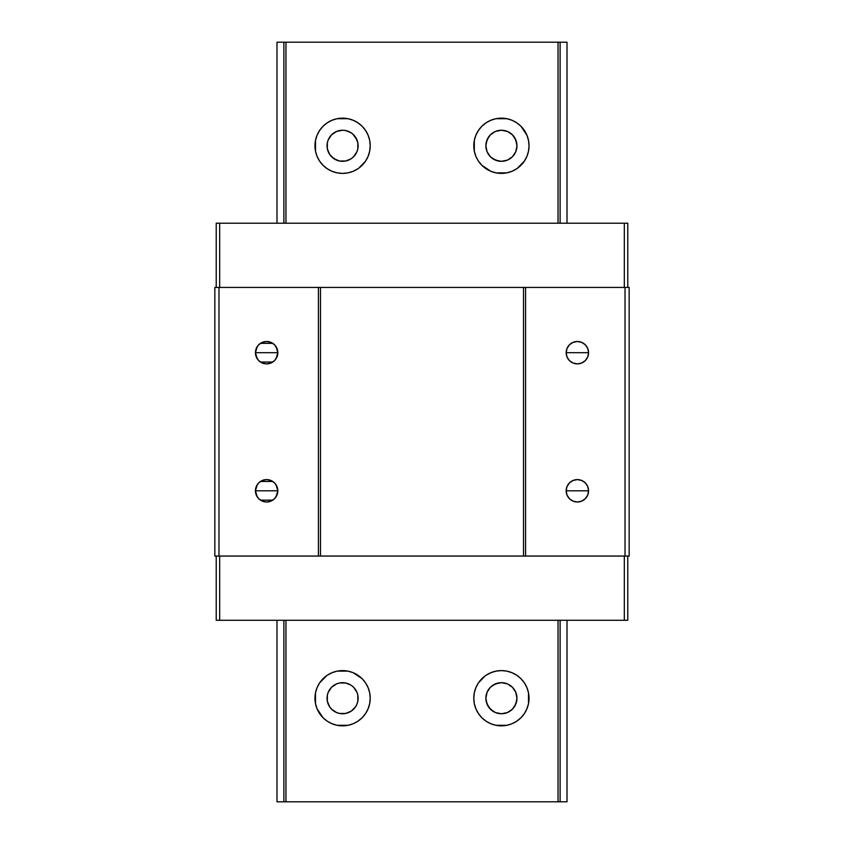 <?xml version="1.0" encoding="UTF-8"?>
<svg xmlns="http://www.w3.org/2000/svg" width="844" height="844" viewBox="0 0 844 844"><rect width="100%" height="100%" fill="white"/><g stroke="black" fill="none" stroke-linecap="round" stroke-linejoin="round"><path stroke-width="1.27" d="M317.07 135.209L315.498 140.389L317.07 135.209L319.623 130.44L323.052 126.252L327.24 122.813L332.019 120.259L337.199 118.688L347.981 118.688L353.161 120.259L357.93 122.813L362.118 126.252L365.558 130.44L368.111 135.209L369.683 140.389L370.21 145.78A27.62 27.62 0 0 1 342.59 173.4A27.62 27.62 0 0 1 314.97 145.78A27.62 27.62 0 0 1 342.59 118.16A27.62 27.62 0 0 1 370.21 145.78L370.073 143.079M516.76 168.747L511.981 171.3L506.801 172.872L496.019 172.872L490.839 171.3L481.882 165.318L478.442 161.13L475.889 156.351L474.317 151.171L474.317 140.389L475.889 135.209L478.442 130.44L481.882 126.252L486.07 122.813L490.839 120.259L496.019 118.688L506.801 118.688L511.981 120.259L516.76 122.813L520.948 126.252L526.93 135.209L528.502 140.389L529.03 145.78A27.62 27.62 0 0 1 501.41 173.4A27.62 27.62 0 0 1 473.79 145.78A27.62 27.62 0 0 1 501.41 118.16A27.62 27.62 0 0 1 529.03 145.78L528.502 151.171L526.93 156.351L524.377 161.13L517.182 168.462M526.93 708.791L528.502 703.611L526.93 708.791L524.377 713.56L520.948 717.748L516.76 721.187L511.981 723.741L506.801 725.312L496.019 725.312L490.839 723.741L486.07 721.187L481.882 717.748L478.442 713.56L475.889 708.791L474.317 703.611L473.79 698.22A27.62 27.62 0 0 1 501.41 670.6A27.62 27.62 0 0 1 529.03 698.22A27.62 27.62 0 0 1 501.41 725.84A27.62 27.62 0 0 1 473.79 698.22L473.927 700.921M327.24 675.253L332.019 672.7L337.199 671.128L347.981 671.128L353.161 672.7L362.118 678.681L365.558 682.87L368.111 687.649L369.683 692.829L370.21 698.22A27.62 27.62 0 0 1 342.59 725.84A27.62 27.62 0 0 1 314.97 698.22A27.62 27.62 0 0 1 342.59 670.6A27.62 27.62 0 0 1 370.21 698.22L369.683 703.611L368.111 708.791L365.558 713.56L362.118 717.748L357.93 721.187L353.161 723.741L347.981 725.312L337.199 725.312L332.019 723.741L327.24 721.187L323.052 717.748L317.07 708.791L315.498 703.611L315.498 692.829L317.07 687.649L319.623 682.87L326.818 675.538M516.95 145.78A15.54 15.54 0 0 1 501.41 161.32A15.54 15.54 0 0 1 485.88 145.78A15.54 15.54 0 0 1 501.41 130.24A15.54 15.54 0 0 1 516.95 145.78L515.768 151.73L512.403 156.773L507.36 160.138L501.41 161.32L495.47 160.138L490.427 156.773L487.062 151.73L485.88 145.78L487.062 139.84L490.427 134.797L495.47 131.432L501.41 130.24L507.36 131.432L512.403 134.797L515.768 139.84L516.95 145.78M516.95 698.22A15.54 15.54 0 0 1 501.41 713.76A15.54 15.54 0 0 1 485.88 698.22A15.54 15.54 0 0 1 501.41 682.68A15.54 15.54 0 0 1 516.95 698.22L515.768 704.16L512.403 709.203L507.36 712.568L501.41 713.76L495.47 712.568L490.427 709.203L487.062 704.16L485.88 698.22L487.062 692.27L490.427 687.227L495.47 683.862L501.41 682.68L507.36 683.862L512.403 687.227L515.768 692.27L516.95 698.22M358.12 145.78A15.54 15.54 0 0 1 342.59 161.32A15.54 15.54 0 0 1 327.05 145.78A15.54 15.54 0 0 1 342.59 130.24A15.54 15.54 0 0 1 358.12 145.78L357.824 148.808L357.824 142.752L356.938 139.84L352.929 134.185M358.12 698.22A15.54 15.54 0 0 1 342.59 713.76A15.54 15.54 0 0 1 327.05 698.22A15.54 15.54 0 0 1 342.59 682.68A15.54 15.54 0 0 1 358.12 698.22L357.824 695.192L357.824 701.248L356.938 704.16L357.824 701.248M567.01 42.2L560.11 42.2L560.11 223.217L560.11 42.2L558.042 42.2L558.042 223.217L558.042 42.2L567.01 42.2L567.01 223.217L567.01 42.2M560.11 801.8L567.01 801.8L567.01 620.277L567.01 801.8L283.89 801.8L283.89 620.277L283.89 801.8L276.99 801.8L285.958 801.8L285.958 620.277L285.958 801.8L560.11 801.8L560.11 620.277L560.11 801.8M283.89 42.2L276.99 42.2L276.99 223.217L276.99 42.2L558.042 42.2L283.89 42.2L283.89 223.217L283.89 42.2M276.99 620.277L276.99 801.8L276.99 620.277M331.597 156.773L336.64 160.138L339.552 161.025L333.96 158.704L329.666 154.41L327.345 148.808L327.345 142.752L328.232 139.84L327.345 142.752M345.618 161.025L351.22 158.704L353.573 156.773L351.22 158.704L345.618 161.025L339.552 161.025M331.597 134.797L328.232 139.84L331.597 134.797L336.64 131.432L342.59 130.24L345.618 130.546L351.22 132.867L353.573 134.797L355.503 137.15L357.824 142.752M353.573 709.203L355.503 706.85L351.22 711.133L345.618 713.454L339.552 713.454L336.64 712.568L331.597 709.203L329.666 706.85L327.345 701.248L329.666 706.85L332.219 709.793M355.503 706.85L356.938 704.16L355.503 706.85M353.573 687.227L351.22 685.296L345.618 682.975L351.22 685.296L353.573 687.227L356.938 692.27L357.824 695.192M339.552 682.975L336.64 683.862L331.597 687.227L336.64 683.862L339.552 682.975L345.618 682.975M368.111 687.649L367.457 686.183M327.345 701.248L327.345 695.192L328.232 692.27L331.597 687.227M473.79 698.22L474.317 692.829L475.889 687.649L478.442 682.87L485.216 675.844M475.889 156.351L476.543 157.817M370.21 145.78L369.683 151.171L368.111 156.351L365.558 161.13L358.784 168.156M357.824 148.808L356.938 151.73L353.573 156.773M490.427 156.773L492.78 158.704L498.382 161.025M504.448 161.025L507.36 160.138L512.403 156.773M516.655 142.752L514.334 137.15L511.802 134.228M490.427 134.797L488.497 137.15L486.176 142.752M486.176 701.248L488.497 706.85L492.78 711.133M512.403 709.203L514.334 706.85L516.655 701.248M512.403 687.227L507.36 683.862L504.448 682.975M498.382 682.975L492.78 685.296L490.427 687.227M558.042 620.277L558.042 801.8L558.042 620.277M285.958 223.217L285.958 42.2L285.958 223.217M357.93 168.747L353.161 171.3L347.981 172.872L342.59 173.4L337.199 172.872L332.019 171.3L327.24 168.747L323.052 165.318L319.623 161.13L317.07 156.351L315.498 151.171L315.498 140.389M486.07 675.253L490.839 672.7L496.019 671.128L501.41 670.6L506.801 671.128L511.981 672.7L516.76 675.253L520.948 678.681L524.377 682.87L526.93 687.649L528.502 692.829L528.502 703.611M257.251 496.916L255.437 490.797L277.824 490.797L275.999 496.926M275.861 497.116L274.659 498.593M274.437 498.815L272.918 500.059M272.791 500.144L260.479 500.154M260.353 500.07L258.813 498.815M258.602 498.604L257.399 497.127M276.009 484.688L277.824 490.797A11.194 11.194 0 0 1 266.63 501.99A11.194 11.194 0 0 1 255.437 490.797L256.281 486.513L258.707 482.884L262.347 480.458L266.63 479.603L270.913 480.458L274.543 482.884L276.969 486.513L277.824 490.797L276.969 495.08L274.543 498.709L270.913 501.136L266.63 501.99L262.347 501.136L258.707 498.709L256.281 495.08L255.437 490.797A11.194 11.194 0 0 1 266.63 479.603A11.194 11.194 0 0 1 277.824 490.797L255.437 490.797L257.262 484.678M276.009 346.578L277.824 352.686A11.194 11.194 0 0 1 266.63 363.88A11.194 11.194 0 0 1 255.437 352.686L277.824 352.686L275.999 358.816M275.861 359.017L274.659 360.483M274.437 360.704L272.928 361.939M272.791 362.034L260.479 362.044M260.353 361.96L258.813 360.704M258.602 360.493L257.388 359.017M257.251 358.805L255.437 352.686L257.262 346.567M577.37 501.99A11.194 11.194 0 0 1 566.176 490.797A11.194 11.194 0 0 1 577.37 479.603A11.194 11.194 0 0 1 588.563 490.797A11.194 11.194 0 0 1 577.37 501.99L573.087 501.136L569.457 498.709L567.031 495.08L566.176 490.797L588.563 490.797L566.176 490.797L567.031 486.513L569.457 482.884L573.087 480.458L577.37 479.603L581.653 480.458L585.293 482.884L587.719 486.513L588.563 490.797L587.719 495.08L585.293 498.709L581.653 501.136L577.37 501.99M577.37 363.88A11.194 11.194 0 0 1 566.176 352.686A11.194 11.194 0 0 1 577.37 341.493A11.194 11.194 0 0 1 588.563 352.686A11.194 11.194 0 0 1 577.37 363.88L573.087 363.036L569.457 360.61L567.031 356.97L566.176 352.686L588.563 352.686L566.176 352.686L567.031 348.403L569.457 344.774L573.087 342.347L577.37 341.493L581.653 342.347L585.293 344.774L587.719 348.403L588.563 352.686L587.719 356.97L585.293 360.61L581.653 363.036L577.37 363.88M525.58 287.435L523.512 287.435L523.512 556.059L525.58 556.059L525.58 287.435L525.58 556.059L629.16 556.059L629.16 287.435L625.024 287.435L625.024 556.059L625.024 287.435L525.58 287.435L629.16 287.435L629.16 556.059L523.512 556.059L523.512 287.435L320.488 287.435L320.488 556.059L523.512 556.059L214.84 556.059L214.84 287.435L318.42 287.435L318.42 556.059L320.488 556.059L320.488 287.435L318.42 287.435L525.58 287.435M266.63 352.686L255.437 352.686A11.194 11.194 0 0 1 266.63 341.493A11.194 11.194 0 0 1 277.824 352.686L266.63 352.686M257.388 346.367L258.591 344.89M258.813 344.668L260.332 343.434M260.458 343.35L272.77 343.339M272.907 343.424L274.437 344.668M274.648 344.879L275.861 346.356M218.976 287.435L214.84 287.435L214.84 556.059L218.976 556.059L218.976 287.435L218.976 556.059L318.42 556.059L318.42 287.435L218.976 287.435M255.437 352.686L256.281 348.403L258.707 344.774L262.347 342.347L266.63 341.493L270.913 342.347L274.543 344.774L276.969 348.403L277.824 352.686L276.969 356.97L274.543 360.61L270.913 363.036L266.63 363.88L262.347 363.036L258.707 360.61L256.281 356.97L255.437 352.686M257.388 484.477L258.591 483M258.813 482.779L260.332 481.544M260.458 481.46L272.77 481.449M272.907 481.534L274.437 482.779M274.648 482.99L275.861 484.477M624.328 556.059L624.328 620.277L627.778 620.277L627.778 556.059L627.778 620.277L624.328 620.277L624.328 556.059M216.222 556.059L216.222 620.277L219.672 620.277L219.672 556.059L219.672 620.277L624.328 620.277L216.222 620.277L216.222 556.059M523.512 556.059L320.488 556.059L523.512 556.059M219.672 287.435L219.672 223.217L216.222 223.217L216.222 287.435L216.222 223.217L219.672 223.217L219.672 287.435M627.778 287.435L627.778 223.217L624.328 223.217L624.328 287.435L624.328 223.217L219.672 223.217L627.778 223.217L627.778 287.435M320.488 287.435L523.512 287.435L320.488 287.435"/></g></svg>
